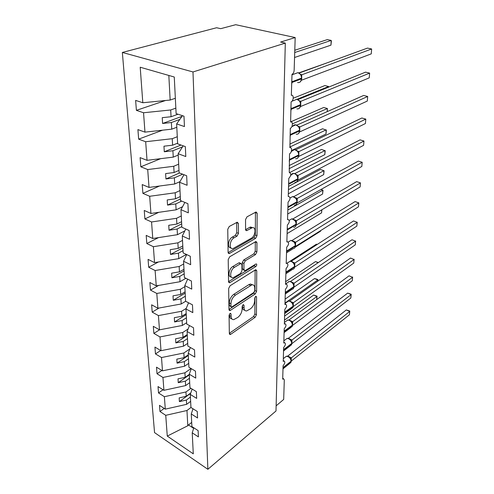 <?xml version="1.0" encoding="UTF-8"?>
<svg xmlns="http://www.w3.org/2000/svg" width="494" height="494" viewBox="0 0 494 494"><rect width="100%" height="100%" fill="white"/><g stroke="black" fill="none" stroke-linecap="round" stroke-linejoin="round"><path stroke-width="0.74" d="M230.05 313.468L229.068 315.351L229.346 333.543L230.124 334.512L230.778 334.253L255.12 317.339L256.435 314.789L256.559 297.018L256.003 296.295L255.645 296.443L254.706 298.252L254.694 300.587C254.422 304.032 252.996 306.793 250.409 308.867L246.592 310.954C244.987 311.016 244.141 309.936 244.048 307.719L244.042 305.366L243.468 304.644L243.079 304.798L242.122 306.644L242.128 309.003C241.887 312.492 240.424 315.308 237.75 317.451L233.718 319.637C232.081 319.686 231.211 318.605 231.099 316.401L231.062 314.017L230.47 313.301L230.05 313.468M238.404 223.492L237.237 222.195L229.253 226.48L227.753 229.309L228.105 252.409L229.197 253.626L255.602 238.367L257.004 235.694L257.164 213.247L256.065 211.957L247 216.835L245.549 219.589L245.561 229.407L246.648 230.661L252.267 227.715C256.466 226.542 255.559 236.046 251.31 238.238L233.057 248.562C228.728 249.723 229.605 240.047 234.07 237.799L237.009 236.151L238.472 233.378L238.404 223.492L236.663 222.454M207.863 469.3L192.981 71.957L122.345 52.45L154.548 432.608L207.863 469.3L276.004 410.983L285.31 43.108L280.611 42.058L295.19 37.556L294.152 70.265C293.967 72.297 293.257 73.662 292.01 74.359L291.324 95.361C293.979 94.2 293.739 100.961 291.108 101.863L290.614 122.018C293.152 120.999 292.831 127.366 290.305 128.329L289.929 147.712C292.355 146.811 291.948 152.819 289.533 153.832L289.268 172.48C291.423 173.542 291.262 175.524 288.786 178.42L288.237 196.532L288.626 196.377C290.651 197.415 290.466 199.341 288.064 202.151L287.533 219.639L288.008 219.447C289.904 220.466 289.694 222.337 287.366 225.066L286.853 241.955L287.403 241.733C289.188 242.733 288.947 244.555 286.693 247.198L286.199 263.524L286.816 263.271C288.49 264.253 288.23 266.031 286.045 268.6L285.563 284.39L286.248 284.106C287.811 285.069 287.533 286.798 285.415 289.293L284.952 304.576L285.693 304.267C287.156 305.212 286.86 306.898 284.81 309.324L284.359 324.12L285.149 323.78C286.52 324.706 286.211 326.355 284.217 328.72L283.784 343.052L284.618 342.688C285.903 343.596 285.581 345.201 283.649 347.504L283.229 361.398L284.106 361.009C285.31 361.898 284.97 363.467 283.093 365.714L282.685 379.188L283.599 378.774L284.303 379.905L283.68 399.442L276.134 405.84M192.981 71.957L285.31 43.108M230.093 285.742L228.66 288.477L228.981 309.54L229.846 310.584L230.439 310.349L255.262 293.936L256.602 291.349L256.75 270.805L255.861 269.699L255.41 269.878L230.093 285.742M228.555 281.629L228.216 259.578L229.685 256.8L255.966 241.473L256.954 242.665L256.886 251.94L255.503 254.589L245.333 260.739L243.919 263.432L243.937 269.551L244.882 270.687L245.351 270.496L256.158 263.882C257.065 264.352 256.954 265.229 255.836 266.507L230.043 282.549L229.525 282.753L228.555 281.629M168.831 75.452L170.158 100.047L142.809 102.746L140.203 67.227L174.271 77.015L176.117 113.62L183.978 116.183L184.447 126.557L176.636 123.92L182.477 115.695M176.636 123.92L177.642 143.847L185.349 146.607L185.793 156.542L178.143 153.714L183.188 145.835M178.143 153.714L179.106 172.814L186.658 175.753L187.09 185.275L179.581 182.28L183.996 174.722M179.581 182.28L180.508 200.595L187.918 203.701L188.325 212.834L180.965 209.678L184.873 202.423M180.965 209.678L181.854 227.265L189.122 230.513L189.517 239.281L182.292 235.99L185.781 229.018M182.292 235.99L183.144 252.891L190.283 256.269L190.659 264.698L183.564 261.27L186.707 254.577M183.564 261.27L184.386 277.523L191.394 281.024L191.758 289.126L184.793 285.588L187.634 279.147M184.793 285.588L185.583 301.229L192.469 304.835L192.814 312.634L185.972 308.991L188.56 302.791M185.972 308.991L186.732 324.052L193.5 327.757L193.833 335.272L187.109 331.53L189.48 325.558M187.109 331.53L187.844 346.047L194.494 349.838L194.815 357.082L188.208 353.253L190.381 347.492M188.208 353.253L188.912 367.252L195.451 371.13L195.76 378.108L189.264 374.205L191.271 368.648M189.264 374.205L189.943 387.71L196.371 391.662L196.674 398.399L190.283 394.428L192.141 389.062M190.283 394.428L190.943 407.47L197.267 411.477L197.557 417.986L191.271 413.953L192.993 408.773M165.515 100.51L136.406 110.347L143.544 112.756L144.964 132.133L171.739 129.169L176.803 127.254M175.839 108.155L170.696 109.971L143.544 112.756M162.594 130.181L138.66 139.147L145.674 141.735L147.033 160.328L173.252 157.129L178.211 155.073M177.284 136.727L172.252 138.691L145.674 141.735M160.68 158.66L140.827 166.799L147.712 169.553L149.021 187.417L174.703 183.996L179.958 181.631M178.667 164.175L173.746 166.274L147.712 169.553M159.476 186.022L142.902 193.376L149.676 196.279L150.936 213.451L176.105 209.827L182.57 206.696M180.001 190.561L175.179 192.784L149.676 196.279M158.784 212.321L144.903 218.941L151.559 221.973L152.77 238.497L177.451 234.693L184.861 230.859M181.279 215.952L176.562 218.292L151.559 221.973M158.481 237.62L146.829 243.548L153.375 246.704L154.542 262.61L178.748 258.64L186.405 254.435M182.514 240.399L177.889 242.838L153.375 246.704M158.469 261.968L148.688 267.248L155.122 270.514L156.246 285.841L179.995 281.716L185.911 278.283M183.7 263.95L179.168 266.488L155.122 270.514M158.667 285.421L150.472 290.089L156.802 293.461L157.889 308.237L181.199 303.977L185.645 301.26M184.849 286.662L180.403 289.286L156.802 293.461M159.037 308.028L152.201 312.122L158.426 315.586L159.476 329.844L182.36 325.453L186.664 322.699M186.219 308.41L181.594 311.276L158.426 315.586M159.537 329.831L153.862 333.382L159.994 336.933L161.007 350.697L183.484 346.189L187.708 343.373M188.103 329.023L182.743 332.499L159.994 336.933M160.686 350.512L155.468 353.92L161.507 357.545L162.483 370.84L184.571 366.227L188.714 363.349M189.832 348.955L183.854 353L161.507 357.545M161.871 370.469L157.024 373.767L162.964 377.459L163.909 390.309L185.621 385.598L189.69 382.665M191.036 368.512L184.929 372.809L162.964 377.459M163.045 389.76L158.525 392.952L164.379 396.707L165.292 409.137L159.494 405.346L159.976 411.514L165.743 415.324L167.268 436.085L187.794 425.754L188.455 424.939L193.66 428.347M190.95 388.327L185.96 391.964L164.379 396.707M191.271 413.953L191.907 426.55L198.125 430.62L198.409 436.906L192.222 432.818L193.827 427.81M164.206 408.427L159.976 411.514M190.962 407.482L186.967 410.502L165.743 415.324M295.19 37.556L235.7 24.7L220.719 28.671L216.588 27.744L122.345 52.45M170.158 100.047L175.345 98.287M136.406 110.347L135.628 100.399L142.809 102.746M138.66 139.147L137.912 129.601L144.964 132.133M140.827 166.799L140.105 157.629L147.033 160.328M142.902 193.376L142.216 184.565L149.021 187.417M144.903 218.941L144.242 210.463L150.936 213.451M146.829 243.548L146.193 235.385L152.77 238.497M148.688 267.248L148.07 259.381L154.542 262.61M150.472 290.089L149.88 282.506L156.246 285.841M152.201 312.122L151.627 304.804L157.889 308.237M153.862 333.382L153.313 326.324L159.476 329.844M155.468 353.92L154.937 347.097L161.007 350.697M157.024 373.767L156.505 367.172L162.483 370.84M158.525 392.952L158.024 386.574L163.909 390.309M192.222 432.818L193.284 453.838L167.268 436.085M170.696 109.971L171.066 116.738L162.242 117.665L162.594 123.469L171.375 122.518L171.739 129.169M177.994 114.231L171.066 116.738M179.847 119.394L171.375 122.518M172.252 138.691L172.604 145.187L163.965 146.199L164.298 151.769L172.906 150.744L173.252 157.129M177.612 143.192L172.604 145.187M182.552 146.823L172.906 150.744M173.746 166.274L174.086 172.517L165.62 173.604L165.941 178.958L174.37 177.852L174.703 183.996M178.982 170.387L174.086 172.517M182.65 174.197L174.37 177.852M175.179 192.784L175.506 198.792L167.213 199.947L167.522 205.09L175.784 203.923L176.105 209.827M180.304 196.538L175.506 198.792M181.712 201.101L175.784 203.923M176.562 218.292L176.877 224.066L168.744 225.289L169.041 230.241L177.142 229.006L177.451 234.693M181.57 221.707L176.877 224.066M181.817 226.623L177.142 229.006M177.889 242.838L178.192 248.402L170.214 249.68L170.504 254.447L178.451 253.163L178.748 258.64M182.792 245.938L178.192 248.402M183.033 250.68L178.451 253.163M179.168 266.488L179.458 271.854L171.634 273.176L171.912 277.776L179.711 276.436L179.995 281.716M183.972 269.292L179.458 271.854M184.2 273.861L179.711 276.436M180.403 289.286L180.687 294.455L173.005 295.832L173.271 300.266L180.921 298.882L181.199 303.977M185.108 291.812L180.687 294.455M185.33 296.221L180.921 298.882M181.594 311.276L181.866 316.265L174.32 317.685L174.58 321.964L182.095 320.538L182.36 325.453M186.201 313.548L181.866 316.265M186.417 317.803L182.095 320.538M182.743 332.499L183.002 337.322L175.598 338.779L175.845 342.91L183.231 341.44L183.484 346.189M187.263 334.531L183.002 337.322M187.473 338.637L183.231 341.44M183.854 353L184.108 357.656L176.827 359.15L177.068 363.139L184.324 361.639L184.571 366.227M188.288 354.803L184.108 357.656M188.486 358.774L184.324 361.639M184.929 372.809L185.17 377.311L178.019 378.836L178.248 382.696L185.38 381.164L185.621 385.598M189.276 374.396L185.17 377.311M189.468 378.237L185.38 381.164M185.96 391.964L186.201 396.318L179.168 397.874L179.39 401.61L186.399 400.047L186.633 404.339L190.635 401.35M190.801 392.934L186.201 396.318M190.418 397.071L186.399 400.047M186.633 404.339L165.292 409.137M186.967 410.502L187.794 425.754M191.697 422.426L188.455 424.939M190.672 393.31L179.39 401.61M189.295 374.853L178.248 382.696M188.319 355.452L177.068 363.139M187.306 335.383L175.845 342.91M186.257 314.622L174.58 321.964M185.176 293.133L173.271 300.266M184.052 270.866L171.912 277.776M182.885 247.784L170.504 254.447M181.681 223.844L169.041 230.241M180.427 198.989L167.522 205.09M179.55 172.986L165.941 178.958M180.989 145.045L164.298 151.769M182.002 116.362L162.594 123.469M229.469 314.085L229.494 315.573C229.587 317.599 230.352 318.686 231.791 318.821M244.728 310.17C243.289 310.071 242.529 308.985 242.455 306.922L242.449 305.514M229.346 333.302L253.552 316.549L254.867 314.005L254.966 297.264M228.981 309.423L253.663 293.17L255.003 290.583L255.126 270.064L256.75 270.805M230.957 306.292L231.569 307.021L231.976 306.86L253.805 292.504L254.75 290.688L254.762 288.187C254.688 285.816 253.786 284.68 252.051 284.785L235.428 295.109C232.662 297.246 231.161 300.117 230.926 303.736L230.957 306.292L229.34 305.471L231.075 306.774M252.403 284.76L250.439 284.025L248.846 284.655L250.458 285.427M229.34 305.471L229.302 302.921C229.537 299.308 231.038 296.437 233.804 294.313L248.846 284.655M256.954 242.665L255.293 241.955L255.237 251.218L256.886 251.94M244.122 270.335L242.295 268.792L242.264 262.678L243.678 259.992L253.854 253.86L255.237 251.218M228.555 281.66L254.206 265.766L255.077 264.481M234.459 267.316C230.241 269.607 229.191 278.61 233.217 277.696L240.547 273.466L241.955 270.774L241.93 264.642L240.949 263.487L234.459 267.316L232.791 266.544C228.753 268.724 227.512 277.338 231.266 276.943M240.084 263.092L238.83 262.907L240.492 263.666M232.791 266.544L238.83 262.907M230.933 247.858C226.974 248.272 228.16 239.158 232.371 237.064L235.311 235.416L236.774 232.649L236.688 222.775M252.625 227.666L250.582 227.018L249.649 227.382L251.335 228.086M245.58 229.661L249.649 227.382M228.117 252.601L253.935 237.657L255.33 234.99L255.447 212.247M317.055 296.172L316.858 296.505L313.684 295.06L317.055 296.172L316.697 299.611L316.858 296.505L284.476 320.137M313.684 295.06L284.6 316.111M346.331 309.923L349.789 311.059L349.709 311.461L346.331 309.923L287.798 356.038L291.306 357.884L349.709 311.461L349.431 314.777L291.052 361.256C290.935 359.329 289.966 357.792 288.138 356.643L286.316 356.291L285.236 357.137M291.306 357.884L291.244 360.818M291.244 360.904L290.855 359.113L289.922 357.675M290.41 358.681L291.256 357.922M349.789 311.059L349.431 314.777M317.716 281.228L317.784 279.975L284.995 303.075M314.567 278.56L316.697 279.129L317.982 279.697L317.784 279.975L314.567 278.56L285.118 299.136M317.982 279.697L317.895 281.105M318.117 262.728L315.468 261.61L285.649 281.679M315.468 261.61L318.389 262.542M293.8 262.431L293.393 262.703M317.154 244.499L316.401 244.19L289.959 261.283M289.552 261.542L289.212 261.764M288.379 262.302L286.891 263.265M316.401 244.19L317.241 244.444M320.6 230.636L320.52 231.229L295.233 247.161M320.52 231.229L320.55 230.667M347.69 293.109L351.191 294.27L351.117 294.615L347.69 293.109L288.403 338.26L291.948 340.051L351.117 294.615L350.833 298.018L291.886 343.639M290.663 339.94L291.966 340.07L291.905 343.089M283.618 350.944L290.311 345.757L291.701 343.892L291.503 341.255L290.552 339.81M291.059 340.829L291.917 340.107M351.191 294.27L350.833 298.018M349.085 275.825L352.562 277.295L349.085 275.825L289.027 319.933L292.652 321.711L352.562 277.295L352.271 280.796L292.559 325.392M292.652 321.711L292.584 324.824M284.167 332.542L290.861 327.534L292.38 325.558L292.164 322.841L291.207 321.403M287.675 320.075L287.199 320.198M291.732 322.421L292.596 321.748M352.636 277.017L352.271 280.796M289.688 301.087L293.331 302.754L354.056 259.486L353.753 263.086L293.251 306.576M350.518 258.053L354.056 259.486L350.518 258.053L289.675 301.037M292.078 302.643L293.356 302.773L293.288 305.984M284.735 313.554L291.417 308.744L293.078 306.651L292.849 303.859L291.88 302.421M288.379 301.124L287.817 301.266M292.423 303.44L293.3 302.81M354.118 259.27L353.753 263.086M291.077 281.747L294.078 283.235L355.587 241.165L355.279 244.87L293.967 287.168M352 239.769L355.587 241.165L352 239.769L290.379 281.518M294.078 283.235L294.01 286.557M285.316 293.961L291.985 289.354C293.096 289.188 293.702 288.447 293.8 287.138L293.56 284.266L292.584 282.834M289.107 281.58L288.453 281.734M293.133 283.852L294.029 283.272M355.643 241.016L355.279 244.87M321.909 209.752L321.545 212.889L287.107 233.606M321.545 212.889L321.711 209.864M292.275 261.783L294.832 263.067L357.162 222.306L356.841 226.122L294.702 267.137M353.519 220.954L357.162 222.306L353.519 220.954L291.17 261.332M294.832 263.067L294.757 266.494M285.915 273.732L292.553 269.341C293.769 269.199 294.436 268.415 294.548 266.988L294.288 264.037L293.306 262.617M293.868 263.629L294.776 263.098M357.218 222.232L356.841 226.122M320.933 189.511L323.002 190.233L322.601 194.025L322.817 190.184L287.823 210.012M323.002 190.233L320.921 189.517M322.601 194.025L287.706 214.001M293.337 241.109L295.603 242.239L358.786 202.892L358.459 206.819L295.455 246.45M355.081 201.583L358.835 202.892L355.081 201.583L291.997 240.479M295.603 242.239L295.523 245.784M286.532 252.835L293.14 248.673C294.461 248.556 295.19 247.729 295.319 246.185L295.042 243.141L294.06 241.739M294.634 242.745L295.548 242.27M358.835 202.892L358.459 206.819M288.539 186.399L320.39 169.479L324.095 170.788L323.687 174.61L323.91 170.658L288.44 189.677M323.687 174.61L288.317 193.796M294.362 219.719L296.406 220.713L360.459 182.885L360.12 186.936L296.239 225.073M360.12 186.936L360.459 182.885L356.693 181.625L292.862 218.941M296.406 220.713L296.32 224.375M293.726 227.32C295.171 227.234 295.968 226.357 296.116 224.684L295.813 221.54L294.838 220.163M295.418 221.158L296.351 220.744M289.175 165.576L321.458 149.423L325.219 150.769L324.805 154.622L325.033 150.553L289.083 168.713M324.805 154.622L289.892 172.474M296.209 204.448L296.845 203.158M295.375 197.581L297.234 198.452L362.182 162.273L361.83 166.447L297.061 202.966M361.83 166.447L362.182 162.273L358.354 161.069L293.776 196.668M297.234 198.452L297.147 202.256M297.061 201.422L296.616 199.206L295.64 197.847M296.233 198.835L297.178 198.483M289.83 144.094L322.557 128.773L326.38 130.15L325.96 134.041L326.194 129.848L289.737 147.082M325.96 134.041L291.553 150.528M296.851 181.773L298.006 179.211M296.388 174.66L298.086 175.426L363.961 141.025L363.596 145.329L297.857 180.125M363.596 145.329L363.961 141.025L360.064 139.87L294.739 173.635M298.086 175.426L297.987 179.415M297.913 178.42L297.024 175.401C295.807 173.999 294.696 173.351 293.702 173.45C292.337 173.382 291.423 174.036 290.96 175.413M297.073 175.734L298.03 175.456M327.213 111.625L327.392 108.513L292.423 123.871M327.337 111.57L327.392 108.513L323.694 107.494L290.503 121.932M297.734 158.031L298.889 155.406M365.418 123.537L365.795 119.103L365.418 123.537L298.734 156.456L298.913 151.621L365.795 119.103L361.83 118.01L295.752 149.799M297.369 150.905L298.975 151.596M298.802 154.616L297.907 151.522L294.714 149.571C293.35 149.441 292.386 150.034 291.824 151.355M297.944 151.825L298.913 151.621M328.59 87.135L328.621 86.518L297.116 99.263M328.8 87.049L328.621 86.518L324.867 85.561L293.245 98.226M298.623 133.485L299.809 130.756M367.301 101.06L367.684 96.478L367.301 101.06L299.648 131.941L299.833 126.933L367.684 96.478L363.652 95.447L296.826 125.118M298.45 126.322L299.889 126.909M299.716 129.953L298.821 126.779L299.864 126.89M298.845 127.057L299.833 126.933M326.54 63.053L298.802 72.89M299.537 108.05L300.76 105.197M300.84 101.319L369.636 73.112L369.24 77.848L300.587 106.537L300.84 101.319L299.975 101.363L296.863 99.214L293.745 100.566M369.24 77.848L369.636 73.112L365.529 72.155L297.956 99.553M299.543 100.819L300.815 101.307M300.667 104.388L299.765 101.134M294.788 50.271L327.318 39.6L331.202 40.422L331.375 41.132L330.937 45.164L331.202 40.422L294.714 52.518M330.937 45.164L294.554 57.495M300.457 81.701L301.741 78.694M371.247 53.871L371.655 48.98L371.247 53.871L301.568 80.195L301.766 74.804L371.655 48.98L367.474 48.097L299.142 73.056M300.642 74.366L301.828 74.785M301.649 77.873L300.747 74.538L298.006 72.637L294.819 73.742M300.753 74.748L301.766 74.804M229.494 315.573L231.099 316.401M243.011 304.847L244.042 305.366M242.455 306.922L244.048 307.719M255.54 296.524L256.559 297.018M254.867 314.005L256.435 314.789M253.552 316.549L255.12 317.339M229.346 333.487L230.778 334.253M230.025 313.486L231.062 314.017M255.003 290.583L256.602 291.349M253.663 293.17L255.262 293.936M228.981 309.608L230.439 310.349M233.804 294.313L235.428 295.109M229.302 302.921L230.926 303.736M253.854 253.86L255.503 254.589M243.678 259.992L245.333 260.739M242.264 262.678L243.919 263.432M242.295 268.792L243.937 269.551M254.206 265.766L255.836 266.507M228.568 281.839L230.043 282.549M236.774 232.649L238.472 233.378M235.311 235.416L237.009 236.151M232.371 237.064L234.07 237.799M245.629 229.938L247.006 230.519M255.466 212.568L257.164 213.247M255.33 234.99L257.004 235.694M253.935 237.657L255.602 238.367M228.148 252.786L229.636 253.459M283.025 368.024L282.994 368.956M283.081 368.796L289.768 363.436L291.225 361.324L290.719 362.787M283.081 366.116L283.284 367.882L291.04 361.682L291.052 361.256L283.037 367.604M291.065 359.669L291.361 359.336M289.984 357.749L291.281 357.86M283.568 350.116L283.537 351.092M283.63 348.159L283.834 349.98L291.701 343.892L291.905 343.157M283.581 349.684L291.713 343.46C291.596 341.478 290.608 339.915 288.749 338.779L287.002 338.439L285.816 339.347M291.732 341.879L292.022 341.57M290.373 339.625L290.898 340.236C289.608 338.711 288.311 338.112 287.002 338.439L283.852 340.841M284.13 331.653L284.099 332.672M284.192 329.646L284.396 331.517L292.38 325.558L292.584 324.811M284.143 331.202L292.392 325.114C292.275 323.07 291.275 321.489 289.385 320.365L287.718 320.044L286.415 321.001M291.361 321.575L292.627 321.687M284.711 312.597L284.674 313.665M284.772 310.547L284.982 312.467L293.078 306.651L293.288 305.897M284.723 312.134L293.096 306.187C292.973 304.088 291.954 302.482 290.04 301.371L288.465 301.068L287.033 302.075M291.787 302.316L292.294 302.915C291.392 301.655 290.114 301.037 288.465 301.068L284.982 303.52M285.304 292.93L285.273 294.047M285.371 290.824L285.581 292.806L293.8 287.138L294.016 286.378M285.322 292.454L293.819 286.662C293.702 284.495 292.664 282.871 290.713 281.778L289.243 281.487L287.669 282.549M292.819 283.099L294.054 283.216M285.921 272.62L285.89 273.787M285.989 270.459L286.205 272.497L294.548 266.988L294.764 266.223M285.94 272.126L294.566 266.501C294.443 264.271 293.393 262.623 291.411 261.542L290.058 261.277L288.329 262.388M293.59 262.932L294.807 263.049M286.563 251.631L286.526 252.854M286.625 249.414L286.847 251.508L295.319 246.185L295.542 245.413M286.576 251.119L295.338 245.679C295.214 243.381 294.146 241.702 292.127 240.646L290.91 240.399L289.021 241.566M294.381 242.097L295.579 242.221M287.218 229.926L287.181 231.211M287.292 227.654L287.508 229.815L296.116 224.684L296.338 223.899M287.236 229.401L296.134 224.159C296.011 221.787 294.924 220.089 292.874 219.052L291.806 218.823L289.731 220.034M295.202 220.571L296.381 220.695M287.903 207.48L287.86 208.82M294.331 205.232C295.9 205.195 296.771 204.263 296.943 202.447L297.166 201.657M287.971 205.14L288.2 207.369L296.943 202.447L296.962 201.904C296.838 199.459 295.733 197.736 293.64 196.723L292.732 196.526L290.478 197.767M297.172 201.62L287.916 206.93M296.054 198.31L297.209 198.44M288.607 184.243L288.564 185.651M294.943 182.391C296.647 182.403 297.598 181.422 297.796 179.446L298.024 178.649M288.681 181.841L288.91 184.138L297.796 179.446L297.814 178.884C297.691 176.358 296.561 174.604 294.436 173.616L293.702 173.45L290.799 174.95M298.024 178.612L288.626 183.675M296.937 175.284L298.061 175.413M289.342 160.173L289.293 161.655M295.573 158.741C297.419 158.815 298.45 157.777 298.679 155.629L298.913 154.826M289.416 157.703L289.645 160.075L298.679 155.629L298.697 155.048C298.574 152.442 297.425 150.658 295.264 149.701L294.714 149.571L291.411 151.158M298.913 154.789L289.354 159.587M297.851 151.448L298.95 151.578M290.095 135.233L290.41 135.14L290.052 136.782M296.215 134.245C298.209 134.393 299.333 133.294 299.592 130.959L299.827 130.15M290.176 132.688L290.41 135.14L299.592 130.959L299.611 130.36C299.488 127.668 298.32 125.853 296.116 124.926L295.77 124.84C294.418 124.649 293.405 125.173 292.744 126.421M299.827 130.12L290.114 134.621M290.88 109.365L291.201 109.279L290.83 110.996M296.882 108.859C299.024 109.088 300.241 107.933 300.537 105.395L300.778 104.574M290.96 106.747L291.201 109.279L300.537 105.395L300.562 104.771C300.432 101.98 299.247 100.14 296.999 99.251L292.028 101.171M300.784 104.543L290.904 108.736M299.778 101.165L300.723 101.319L299.586 100.869M291.701 82.523L292.022 82.442L291.645 84.233M297.573 82.529C299.87 82.844 301.186 81.627 301.519 78.873L301.766 78.046M291.781 79.824L292.022 82.442L301.519 78.873L301.544 78.225C301.426 75.397 300.247 73.532 298.006 72.637L291.929 74.847M301.766 78.021L291.719 81.868M300.772 74.613L301.803 74.773M283.253 360.558L284.106 361.009M282.71 378.287L283.599 378.774M283.809 342.268L284.618 342.688M284.377 323.403L285.149 323.78M284.97 303.921L285.693 304.267M285.581 283.803L286.248 284.106M286.217 263.012L286.816 263.271M286.866 241.51L287.403 241.733M287.545 219.262L288.008 219.447M288.243 196.235L288.626 196.377M229.5 334.179L230.124 334.512M229.142 310.226L229.846 310.584M250.439 284.025L252.051 284.785M239.287 262.728L240.949 263.487M228.734 282.37L229.525 282.753M250.582 227.018L252.267 227.715M245.777 230.297L246.648 230.661M228.308 253.224L229.197 253.626M289.694 357.44L290.231 358.057C288.916 356.514 287.607 355.927 286.316 356.291L283.309 358.656M291.349 345.071L291.886 343.54M292.003 326.812L292.565 325.262M291.065 321.261L291.584 321.86C290.515 320.495 289.225 319.884 287.718 320.044L284.408 322.471M292.67 307.99L293.269 306.36M293.356 288.57L293.998 286.853M292.528 282.778L293.016 283.358C292.244 282.191 290.985 281.568 289.243 281.487L285.723 283.865M294.066 268.526L294.745 266.717M293.3 262.604L293.769 263.166C292.621 261.746 291.386 261.116 290.058 261.277L286.983 263.259M294.788 247.834L295.523 245.919M294.097 241.77L294.548 242.313L290.91 240.399L288.268 242.023M295.536 226.456L296.32 224.424M295.776 221.009L291.806 218.823L289.243 220.318M295.838 220.985L294.924 220.244M296.301 204.355L297.147 202.2M296.517 198.736L292.732 196.526L290.077 197.983M296.789 198.656L295.783 197.983M297.734 175.58L296.678 174.956M298.709 151.701L297.616 151.133M299.061 127.026L295.77 124.84L291.874 126.569M299.339 127.699L299.191 127.384M299.716 126.97L298.58 126.452M300.272 102.03L300.111 101.696M301.062 75.045L301.241 75.403"/></g></svg>
